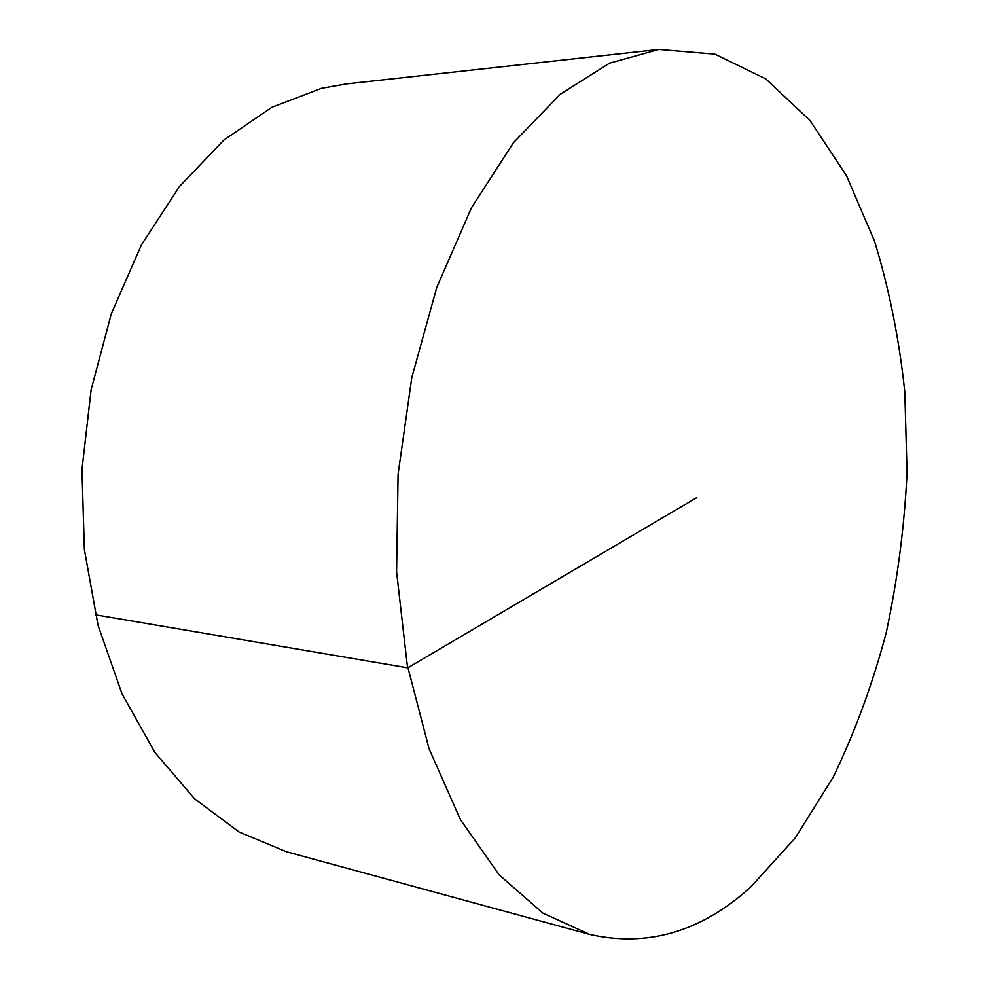 <?xml version="1.0" encoding="UTF-8"?>
<svg xmlns="http://www.w3.org/2000/svg" width="989" height="989" viewBox="0 0 989 989"><rect width="100%" height="100%" fill="white"/><g stroke="black" fill="none" stroke-linecap="round" stroke-linejoin="round"><path stroke-width="1.48" d="M589.531 934.395L286.266 851.702L239.004 831.947L194.512 798.729L154.828 752.345L122.043 693.895L98.035 625.332L84.362 549.414L81.963 469.614L91.136 389.728L111.349 313.637L141.439 244.852L179.652 186.291L223.897 140.03L271.938 107.245L321.635 88.281L346.422 83.904L658.859 49.45L714.849 54.123L765.807 78.897L810.028 120.522L846.46 175.659L874.536 241.168C889.136 288.912 899.224 339.215 904.811 392.077L907.037 472.581C904.416 526.84 897.468 580.222 886.206 632.725C872.57 684.128 854.867 732.33 833.109 777.329L795.304 837.856L750.849 886.91C701.547 931.7 647.77 947.524 589.531 934.395L542.973 913.168L499.173 874.869L460.429 819.646L429.065 748.784L407.221 664.868L396.577 571.729L398.085 474.213L411.783 377.637L436.804 287.292L471.444 207.801L513.464 142.688L560.343 94.178L609.558 63.16L658.859 49.45M95.401 614.799L407.777 667.847L696.812 497.615"/></g></svg>
